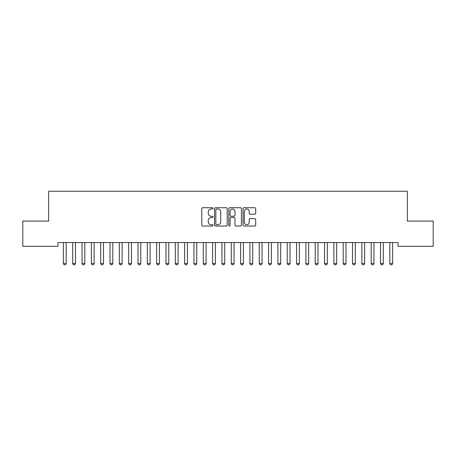 <?xml version="1.0" encoding="UTF-8"?>
<svg xmlns="http://www.w3.org/2000/svg" width="456" height="456" viewBox="0 0 456 456"><rect width="100%" height="100%" fill="white"/><g stroke="black" fill="none" stroke-linecap="round" stroke-linejoin="round"><path stroke-width="0.68" d="M213.077 208.375A0.638 0.638 0 0 0 212.433 207.736L202.709 207.736A0.918 0.918 0 0 0 201.791 208.654L201.791 225.133A0.918 0.918 0 0 0 202.709 226.045L212.433 226.045A0.638 0.638 0 0 0 213.077 225.406A0.638 0.638 0 0 0 212.433 224.762L211.179 224.762A2.93 2.93 0 0 1 208.249 221.833L208.249 220.465A2.93 2.93 0 0 1 211.179 217.535L212.433 217.535A0.638 0.638 0 0 0 213.077 216.891A0.638 0.638 0 0 0 212.433 216.252L211.179 216.252A2.93 2.93 0 0 1 208.249 213.322L208.249 211.949A2.93 2.93 0 0 1 211.179 209.019L212.433 209.019A0.638 0.638 0 0 0 213.077 208.375M254.756 214.189A0.918 0.918 0 0 0 255.673 213.277L255.673 208.654A0.918 0.918 0 0 0 254.756 207.736L243.954 207.736A0.918 0.918 0 0 0 243.037 208.654L243.037 225.133A0.918 0.918 0 0 0 243.954 226.045L254.756 226.045A0.918 0.918 0 0 0 255.673 225.133L255.673 219.547A0.918 0.918 0 0 0 254.756 218.629L250.133 218.629A0.918 0.918 0 0 0 249.215 219.547L249.215 222.317A2.451 2.451 0 0 1 246.77 224.762A2.451 2.451 0 0 1 244.319 222.317L244.319 211.464A2.451 2.451 0 0 1 246.77 209.019A2.451 2.451 0 0 1 249.215 211.464L249.215 213.277A0.918 0.918 0 0 0 250.133 214.189L254.756 214.189M398.037 242.541L57.963 242.541L57.963 246.274L22.8 246.274L22.8 221.086L48.638 221.086L48.638 191.241L407.362 191.241L407.362 221.086L433.2 221.086L433.2 246.274L398.037 246.274L398.037 242.541M227.196 208.654A0.918 0.918 0 0 0 226.284 207.736L215.483 207.736A0.918 0.918 0 0 0 214.565 208.654L214.565 225.133A0.918 0.918 0 0 0 215.483 226.045L226.284 226.045A0.918 0.918 0 0 0 227.196 225.133L227.196 208.654M229.716 207.736L240.517 207.736A0.918 0.918 0 0 1 241.435 208.654L241.435 225.133A0.918 0.918 0 0 1 240.517 226.045L235.894 226.045A0.918 0.918 0 0 1 234.982 225.133L234.982 218.447A0.918 0.918 0 0 0 234.065 217.535L230.998 217.535A0.918 0.918 0 0 0 230.08 218.447L230.08 225.406A0.638 0.638 0 0 1 229.442 226.045A0.638 0.638 0 0 1 228.804 225.406L228.804 208.654A0.918 0.918 0 0 1 229.716 207.736M216.486 209.019A0.638 0.638 0 0 0 215.848 209.657L215.848 224.124A0.638 0.638 0 0 0 216.486 224.762L217.814 224.762A2.93 2.93 0 0 0 220.744 221.833L220.744 211.949A2.93 2.93 0 0 0 217.814 209.019L216.486 209.019M234.982 211.51A2.451 2.451 0 0 0 232.531 209.065A2.451 2.451 0 0 0 230.08 211.51L230.08 215.335A0.918 0.918 0 0 0 230.998 216.252L234.065 216.252A0.918 0.918 0 0 0 234.982 215.335L234.982 211.51M63.264 242.541L63.327 242.746A0.935 0.935 -179.5 0 1 63.373 243.025L63.373 263.545L66.171 263.545L66.171 243.025A0.935 0.935 -179.5 0 1 66.217 242.746L66.28 242.541M66.171 263.545L65.47 264.759L64.074 264.759L63.373 263.545M72.595 242.541L72.658 242.746A0.935 0.935 -179.5 0 1 72.703 243.025L72.703 263.545L75.496 263.545L75.496 243.025A0.935 0.935 -179.5 0 1 75.542 242.746L75.605 242.541M75.496 263.545L74.801 264.759L73.399 264.759L72.703 263.545M81.92 242.541L81.983 242.746A0.935 0.935 -179.5 0 1 82.029 243.025L82.029 263.545L84.827 263.545L84.827 243.025A0.935 0.935 -179.5 0 1 84.873 242.746L84.936 242.541M84.827 263.545L84.126 264.759L82.73 264.759L82.029 263.545M91.246 242.541L91.314 242.746A0.935 0.935 -179.5 0 1 91.354 243.025L91.354 263.545L94.153 263.545L94.153 243.025A0.935 0.935 -179.5 0 1 94.198 242.746L94.261 242.541M94.153 263.545L93.451 264.759L92.055 264.759L91.354 263.545M100.576 242.541L100.639 242.746A0.935 0.935 -179.5 0 1 100.685 243.025L100.685 263.545L103.483 263.545L103.483 243.025A0.935 0.935 -179.5 0 1 103.523 242.746L103.592 242.541M103.483 263.545L102.782 264.759L101.38 264.759L100.685 263.545M109.902 242.541L109.964 242.746A0.935 0.935 -179.5 0 1 110.01 243.025L110.01 263.545L112.809 263.545L112.809 243.025A0.935 0.935 -179.5 0 1 112.854 242.746L112.917 242.541M112.809 263.545L112.108 264.759L110.711 264.759L110.01 263.545M119.227 242.541L119.295 242.746A0.935 0.935 -179.5 0 1 119.335 243.025L119.335 263.545L122.134 263.545L122.134 243.025A0.935 0.935 -179.5 0 1 122.179 242.746L122.242 242.541M122.134 263.545L121.438 264.759L120.036 264.759L119.335 263.545M128.558 242.541L128.62 242.746A0.935 0.935 -179.5 0 1 128.666 243.025L128.666 263.545L131.465 263.545L131.465 243.025A0.935 0.935 -179.5 0 1 131.505 242.746L131.573 242.541M131.465 263.545L130.764 264.759L129.361 264.759L128.666 263.545M137.883 242.541L137.946 242.746A0.935 0.935 -179.5 0 1 137.991 243.025L137.991 263.545L140.79 263.545L140.79 243.025A0.935 0.935 -179.5 0 1 140.836 242.746L140.898 242.541M140.79 263.545L140.089 264.759L138.692 264.759L137.991 263.545M147.208 242.541L147.277 242.746A0.935 0.935 -179.5 0 1 147.316 243.025L147.316 263.545L150.115 263.545L150.115 243.025A0.935 0.935 -179.5 0 1 150.161 242.746L150.224 242.541M150.115 263.545L149.42 264.759L148.018 264.759L147.316 263.545M156.539 242.541L156.602 242.746A0.935 0.935 -179.5 0 1 156.647 243.025L156.647 263.545L159.446 263.545L159.446 243.025A0.935 0.935 -179.5 0 1 159.486 242.746L159.554 242.541M159.446 263.545L158.745 264.759L157.349 264.759L156.647 263.545M165.864 242.541L165.927 242.746A0.935 0.935 -179.5 0 1 165.973 243.025L165.973 263.545L168.771 263.545L168.771 243.025A0.935 0.935 -179.5 0 1 168.817 242.746L168.88 242.541M168.771 263.545L168.07 264.759L166.674 264.759L165.973 263.545M175.195 242.541L175.258 242.746A0.935 0.935 -179.5 0 1 175.303 243.025L175.303 263.545L178.096 263.545L178.096 243.025A0.935 0.935 -179.5 0 1 178.142 242.746L178.205 242.541M178.096 263.545L177.401 264.759L175.999 264.759L175.303 263.545M184.52 242.541L184.583 242.746A0.935 0.935 -179.5 0 1 184.629 243.025L184.629 263.545L187.427 263.545L187.427 243.025A0.935 0.935 -179.5 0 1 187.473 242.746L187.536 242.541M187.427 263.545L186.726 264.759L185.33 264.759L184.629 263.545M193.846 242.541L193.914 242.746A0.935 0.935 -179.5 0 1 193.954 243.025L193.954 263.545L196.753 263.545L196.753 243.025A0.935 0.935 -179.5 0 1 196.798 242.746L196.861 242.541M196.753 263.545L196.051 264.759L194.655 264.759L193.954 263.545M203.176 242.541L203.239 242.746A0.935 0.935 -179.5 0 1 203.285 243.025L203.285 263.545L206.083 263.545L206.083 243.025A0.935 0.935 -179.5 0 1 206.123 242.746L206.192 242.541M206.083 263.545L205.382 264.759L203.98 264.759L203.285 263.545M212.502 242.541L212.564 242.746A0.935 0.935 -179.5 0 1 212.61 243.025L212.61 263.545L215.409 263.545L215.409 243.025A0.935 0.935 -179.5 0 1 215.454 242.746L215.517 242.541M215.409 263.545L214.708 264.759L213.311 264.759L212.61 263.545M221.827 242.541L221.895 242.746A0.935 0.935 -179.5 0 1 221.935 243.025L221.935 263.545L224.734 263.545L224.734 243.025A0.935 0.935 -179.5 0 1 224.779 242.746L224.842 242.541M224.734 263.545L224.038 264.759L222.636 264.759L221.935 263.545M231.158 242.541L231.22 242.746A0.935 0.935 -179.5 0 1 231.266 243.025L231.266 263.545L234.065 263.545L234.065 243.025A0.935 0.935 -179.5 0 1 234.105 242.746L234.173 242.541M234.065 263.545L233.364 264.759L231.961 264.759L231.266 263.545M240.483 242.541L240.546 242.746A0.935 0.935 -179.5 0 1 240.591 243.025L240.591 263.545L243.39 263.545L243.39 243.025A0.935 0.935 -179.5 0 1 243.436 242.746L243.498 242.541M243.39 263.545L242.689 264.759L241.292 264.759L240.591 263.545M249.808 242.541L249.877 242.746A0.935 0.935 -179.5 0 1 249.916 243.025L249.916 263.545L252.715 263.545L252.715 243.025A0.935 0.935 -179.5 0 1 252.761 242.746L252.823 242.541M252.715 263.545L252.02 264.759L250.618 264.759L249.916 263.545M259.139 242.541L259.202 242.746A0.935 0.935 -179.5 0 1 259.247 243.025L259.247 263.545L262.046 263.545L262.046 243.025A0.935 0.935 -179.5 0 1 262.086 242.746L262.154 242.541M262.046 263.545L261.345 264.759L259.948 264.759L259.247 263.545M268.464 242.541L268.527 242.746A0.935 0.935 -179.5 0 1 268.573 243.025L268.573 263.545L271.371 263.545L271.371 243.025A0.935 0.935 -179.5 0 1 271.417 242.746L271.48 242.541M271.371 263.545L270.67 264.759L269.274 264.759L268.573 263.545M277.795 242.541L277.858 242.746A0.935 0.935 -179.5 0 1 277.904 243.025L277.904 263.545L280.696 263.545L280.696 243.025A0.935 0.935 -179.5 0 1 280.742 242.746L280.805 242.541M280.696 263.545L280.001 264.759L278.599 264.759L277.904 263.545M287.12 242.541L287.183 242.746A0.935 0.935 -179.5 0 1 287.229 243.025L287.229 263.545L290.027 263.545L290.027 243.025A0.935 0.935 -179.5 0 1 290.073 242.746L290.136 242.541M290.027 263.545L289.326 264.759L287.93 264.759L287.229 263.545M296.446 242.541L296.514 242.746A0.935 0.935 -179.5 0 1 296.554 243.025L296.554 263.545L299.353 263.545L299.353 243.025A0.935 0.935 -179.5 0 1 299.398 242.746L299.461 242.541M299.353 263.545L298.651 264.759L297.255 264.759L296.554 263.545M305.776 242.541L305.839 242.746A0.935 0.935 -179.5 0 1 305.885 243.025L305.885 263.545L308.683 263.545L308.683 243.025A0.935 0.935 -179.5 0 1 308.723 242.746L308.792 242.541M308.683 263.545L307.982 264.759L306.58 264.759L305.885 263.545M315.102 242.541L315.164 242.746A0.935 0.935 -179.5 0 1 315.21 243.025L315.21 263.545L318.009 263.545L318.009 243.025A0.935 0.935 -179.5 0 1 318.054 242.746L318.117 242.541M318.009 263.545L317.308 264.759L315.911 264.759L315.21 263.545M324.427 242.541L324.495 242.746A0.935 0.935 -179.5 0 1 324.535 243.025L324.535 263.545L327.334 263.545L327.334 243.025A0.935 0.935 -179.5 0 1 327.38 242.746L327.442 242.541M327.334 263.545L326.638 264.759L325.236 264.759L324.535 263.545M333.758 242.541L333.82 242.746A0.935 0.935 -179.5 0 1 333.866 243.025L333.866 263.545L336.665 263.545L336.665 243.025A0.935 0.935 -179.5 0 1 336.705 242.746L336.773 242.541M336.665 263.545L335.964 264.759L334.562 264.759L333.866 263.545M343.083 242.541L343.146 242.746A0.935 0.935 -179.5 0 1 343.191 243.025L343.191 263.545L345.99 263.545L345.99 243.025A0.935 0.935 -179.5 0 1 346.036 242.746L346.098 242.541M345.99 263.545L345.289 264.759L343.892 264.759L343.191 263.545M352.408 242.541L352.477 242.746A0.935 0.935 -179.5 0 1 352.517 243.025L352.517 263.545L355.315 263.545L355.315 243.025A0.935 0.935 -179.5 0 1 355.361 242.746L355.423 242.541M355.315 263.545L354.62 264.759L353.218 264.759L352.517 263.545M361.739 242.541L361.802 242.746A0.935 0.935 -179.5 0 1 361.847 243.025L361.847 263.545L364.646 263.545L364.646 243.025A0.935 0.935 -179.5 0 1 364.686 242.746L364.754 242.541M364.646 263.545L363.945 264.759L362.548 264.759L361.847 263.545M371.064 242.541L371.127 242.746A0.935 0.935 -179.5 0 1 371.173 243.025L371.173 263.545L373.971 263.545L373.971 243.025A0.935 0.935 -179.5 0 1 374.017 242.746L374.08 242.541M373.971 263.545L373.27 264.759L371.874 264.759L371.173 263.545M380.395 242.541L380.458 242.746A0.935 0.935 -179.5 0 1 380.503 243.025L380.503 263.545L383.296 263.545L383.296 243.025A0.935 0.935 -179.5 0 1 383.342 242.746L383.405 242.541M383.296 263.545L382.601 264.759L381.199 264.759L380.503 263.545M389.72 242.541L389.783 242.746A0.935 0.935 -179.5 0 1 389.829 243.025L389.829 263.545L392.627 263.545L392.627 243.025A0.935 0.935 -179.5 0 1 392.673 242.746L392.736 242.541M392.627 263.545L391.926 264.759L390.53 264.759L389.829 263.545"/></g></svg>
